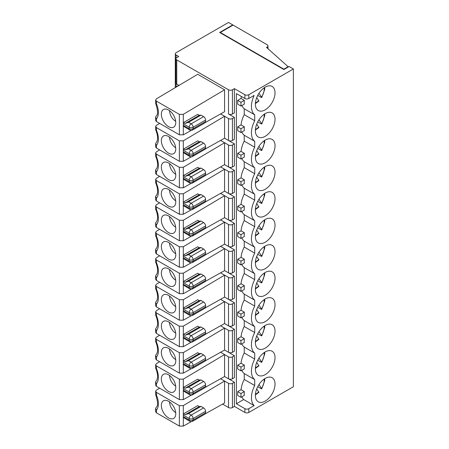 <?xml version="1.0" encoding="UTF-8"?>
<svg xmlns="http://www.w3.org/2000/svg" width="449" height="449" viewBox="0 0 449 449"><rect width="100%" height="100%" fill="white"/><g stroke="black" fill="none" stroke-linecap="round" stroke-linejoin="round"><path stroke-width="0.67" d="M155.663 156.308C159.103 164.39 157.021 168.656 156.089 169.105L155.623 170.193L156.437 171.832A16.68 9.631 -120 0 0 156.437 156.774L155.623 156.14L155.623 152.935L156.437 151.784L159.636 149.882M256.71 150.623L258.916 153.996L255.386 156.578M264.742 140.369L264.697 142.322L261.767 150.449L261.621 150.039C261.952 150.572 261.733 150.634 260.976 150.235L257.737 148.366M264.164 140.756A11.118 6.421 -60 0 1 261.621 150.039L258.966 146.267M156.437 171.832L156.437 174.515L155.623 173.393L155.623 170.193M192.554 182.973L193.132 181.705L205.58 174.515A2.778 1.605 60 0 1 205.002 175.789L192.554 182.973A2.778 2.778 0 0 1 189.775 182.973A2.778 1.605 -60 0 1 189.203 181.705A2.778 1.605 0 0 0 193.132 181.705L193.132 180.189C193.014 178.747 192.357 177.608 191.167 176.788A2.778 1.605 120 0 0 189.203 180.189A2.778 1.605 -0 0 0 193.132 180.189L205.58 173.005A2.778 1.605 -120 0 0 203.616 169.599L191.167 176.788L188.546 175.273L185.14 176.406L183.568 175.497A2.778 1.605 120 0 0 183.304 176.783L183.304 178.298L189.203 181.705L189.203 180.189L183.304 176.783M156.089 195.579L155.623 196.673L156.437 198.312A16.68 9.631 -120 0 0 156.437 183.254L155.623 182.62L155.623 179.415M256.71 177.102L258.916 180.476L255.386 183.057M264.742 166.848L264.697 168.802L261.767 176.928L261.621 176.519C261.952 177.052 261.733 177.114 260.976 176.715L257.737 174.846M264.164 167.236A11.118 6.421 -60 0 1 261.621 176.519L258.966 172.747M156.437 198.312L156.437 200.995L155.623 199.872M155.663 209.268C159.103 217.35 157.021 221.61 156.089 222.059L155.623 223.153L156.437 224.786A16.68 9.631 -120 0 0 156.437 209.734L155.623 209.099L155.623 205.895L156.437 204.744L159.636 202.841M256.71 203.582L258.916 206.955L255.386 209.537M264.742 193.328L264.697 195.281L261.767 203.408L261.621 202.999C261.952 203.532 261.733 203.593 260.976 203.195L257.737 201.32M264.164 193.715A11.118 6.421 -60 0 1 261.621 202.999L258.966 199.227M156.437 224.786L156.437 227.475L155.623 226.352L155.623 223.153M155.663 235.747C159.103 243.829 157.021 248.089 156.089 248.538L155.623 249.633L156.437 251.266A16.68 9.631 -120 0 0 156.437 236.213L155.623 235.579L155.623 232.374L156.437 231.224L159.636 229.321M256.71 230.062L258.916 233.435L255.386 236.017M264.742 219.808L264.697 221.761L261.767 229.888L261.621 229.478C261.952 230.011 261.733 230.073 260.976 229.669L257.737 227.8M264.164 220.195A11.118 6.421 -60 0 1 261.621 229.478L258.966 225.707M156.437 251.266L156.437 253.954L155.623 252.832L155.623 249.633M264.742 352.207L264.697 354.16L261.767 362.287L261.621 361.877C261.952 362.405 261.733 362.472 260.976 362.068L257.737 360.199M264.164 352.588A11.118 6.421 -60 0 1 261.621 361.877L258.966 358.1M256.71 362.461L258.916 365.828L255.386 368.416M192.554 394.811L193.132 393.537L205.58 386.353A2.778 1.605 60 0 1 205.002 387.622L192.554 394.811A2.778 2.778 0 0 1 189.775 394.811A2.778 1.605 -60 0 1 189.203 393.537A2.778 1.605 0 0 0 193.132 393.537L193.132 392.022L205.58 384.838A2.778 1.605 -120 0 0 203.616 381.431L191.167 388.621A2.778 1.605 120 0 0 189.203 392.022L189.203 393.537L183.304 390.13L183.304 388.621L189.203 392.022A2.778 1.605 -0 0 0 193.132 392.022C193.014 390.579 192.357 389.446 191.167 388.621L188.546 387.105L185.14 388.239L183.568 387.335A2.778 1.605 120 0 0 183.304 388.621M155.663 368.141C159.103 376.228 157.021 380.488 156.089 380.937L155.623 382.032L156.437 383.665A16.68 9.631 -120 0 0 156.437 368.612L155.623 367.978L155.623 364.773L156.437 363.623L159.636 361.72M283.875 69.544L219.668 32.474L232.767 24.908L228.513 22.45L176.098 52.713A2.778 1.605 0 0 0 175.284 53.846A2.778 1.605 0 0 0 176.098 54.98L178.719 56.495L176.749 57.629A2.778 1.605 0 0 0 175.935 58.763A2.778 1.605 0 0 0 176.749 59.897L228.513 89.783A2.778 1.605 0 0 0 232.442 89.783L234.406 88.649L244.89 94.7A2.778 1.605 0 0 0 248.819 94.7L293.377 68.978L289.117 66.519L283.875 69.544L283.875 69.168L288.135 66.71L266.51 47.414L267.166 47.038A2.778 1.605 -0 0 0 267.98 45.905A2.778 1.605 -0 0 0 267.166 44.765L233.098 25.099L220.319 32.474L283.875 69.168M203.616 116.639A2.778 1.605 60 0 1 205.58 120.046L193.132 127.23A2.778 1.605 180 0 1 189.203 127.23A2.778 1.605 -60 0 1 191.167 123.829L203.616 116.639L200.995 115.129L188.546 122.313L191.167 123.829C192.357 124.654 193.014 125.787 193.132 127.23L193.132 128.745L205.58 121.556A2.778 1.605 60 0 1 205.002 122.83L192.554 130.019L193.132 128.745A2.778 1.605 0 0 1 189.203 128.745L189.203 127.23L183.304 123.829A2.778 1.605 -60 0 1 183.568 122.538L185.14 123.447L188.546 122.313M205.35 122.487L224.579 111.722L224.579 89.783L197.717 74.276L156.437 98.825L155.623 99.987L156.437 101.132L156.437 103.814L155.668 103.36C158.02 110.544 158.16 114.804 156.089 116.145L155.623 117.234L156.437 118.873L156.437 121.556L179.37 134.795L183.304 134.829L191.24 130.39M156.437 121.556L155.623 120.433L155.623 117.234M236.37 403.752L243.661 399.543L254.145 405.599L248.819 408.669A2.778 1.605 -0 0 1 244.89 408.669L236.37 403.752L236.37 93.566L244.89 98.483A2.778 1.605 0 0 0 248.819 98.483L254.145 95.407A19.459 11.236 120 0 0 254.718 114.826L254.718 120.725L244.234 114.675L244.234 108.77L254.718 114.826M156.437 101.132L179.37 114.372L183.304 114.338L224.579 89.783M234.406 88.649L234.406 112.856L232.442 113.99A2.778 1.605 180 0 1 228.513 113.99L228.513 89.783M155.623 408.511L156.437 410.145A16.68 9.631 -120 0 0 156.437 395.092L155.663 394.62C158.014 401.889 158.155 406.16 156.089 407.423L155.623 408.511L155.623 411.711L156.437 412.833L179.37 426.067L183.304 426.107L191.24 421.662M156.437 395.092L156.437 392.404L179.37 405.643L183.304 405.61L224.579 381.055L224.579 402.994L205.35 413.759M220.588 378.748L228.513 383.323L228.513 407.535L222.586 404.111M159.636 388.2L156.437 390.097L155.623 391.259L156.437 392.404M205.58 412.833L205.58 411.318L193.132 418.502C193.014 417.059 192.357 415.926 191.167 415.101A2.778 1.605 120 0 0 189.203 418.502A2.778 1.605 -0 0 0 193.132 418.502L193.132 420.017L192.554 421.291L205.002 414.101A2.778 1.605 -120 0 0 205.58 412.833L193.132 420.017A2.778 1.605 180 0 1 189.203 420.017A2.778 1.605 120 0 0 189.775 421.291A2.778 2.778 0 0 0 192.554 421.291M183.568 413.81L197.717 405.643L199.289 406.553L200.995 406.401L188.546 413.585L185.14 414.719L183.568 413.81A2.778 1.605 120 0 0 183.304 415.101L183.304 416.61A2.778 1.605 120 0 0 183.568 417.592L189.775 421.291M155.663 394.62L155.623 391.253M205.58 199.479A2.778 1.605 -120 0 0 203.616 196.078L191.167 203.262A2.778 1.605 120 0 0 189.203 206.669A2.778 1.605 -0 0 0 193.132 206.669C193.014 205.221 192.357 204.087 191.167 203.262L188.546 201.753L185.14 202.886L183.568 201.977A2.778 1.605 120 0 0 183.304 203.262L183.304 204.778L189.203 208.184A2.778 1.605 0 0 0 193.132 208.184L205.58 200.995A2.778 1.605 60 0 1 205.002 202.269L192.554 209.453L193.132 208.184L193.132 206.669L205.58 199.479L205.58 200.995M192.554 235.933L193.132 234.659L205.58 227.475A2.778 1.605 60 0 1 205.002 228.749L192.554 235.933A2.778 2.778 0 0 1 189.775 235.933A2.778 1.605 -60 0 1 189.203 234.659A2.778 1.605 0 0 0 193.132 234.659L193.132 233.149L205.58 225.959L205.58 227.475M155.663 262.227C159.103 270.309 157.021 274.569 156.089 275.018L155.623 276.113L156.437 277.746A16.68 9.631 -120 0 0 156.437 262.693L155.623 262.059L155.623 258.854L156.437 257.704L159.636 255.801M156.437 262.693L156.437 260.005L155.623 258.86M183.568 281.416L197.717 273.245L199.289 274.154L200.995 274.002L188.546 281.192L185.14 282.326L183.568 281.416A2.778 1.605 120 0 0 183.304 282.702L183.304 284.217L189.203 287.618A2.778 1.605 0 0 0 193.132 287.618L205.58 280.434A2.778 1.605 60 0 1 205.002 281.708L192.554 288.892L193.132 287.618L193.132 286.108C193.014 284.66 192.357 283.527 191.167 282.702A2.778 1.605 120 0 0 189.203 286.108A2.778 1.605 -0 0 0 193.132 286.108L205.58 278.919L205.58 280.434M200.995 274.002L203.616 275.518L191.167 282.702L188.546 281.192M156.437 277.746L156.437 280.434L155.623 279.306L155.623 276.113M183.304 282.702L189.203 286.108L189.203 287.618A2.778 1.605 -60 0 0 189.775 288.892L183.568 285.199A2.778 1.605 -60 0 1 183.304 284.217M169.542 269.54A8.8 5.085 -120 0 0 175.699 280.204M168.56 285.542A10.192 5.882 -120 0 0 174.122 285.721A10.192 5.882 -120 0 0 175.076 277.431A10.192 5.882 -120 0 0 168.56 268.895A10.192 5.882 -120 0 0 163.98 268.148A10.192 5.882 -120 0 0 161.775 276.113A10.192 5.882 -120 0 0 168.56 285.542M264.742 299.247L264.697 301.2L261.767 309.327L261.621 308.918C261.952 309.451 261.733 309.513 260.976 309.108L257.737 307.239M155.668 103.36L155.623 99.981M169.542 348.98A8.8 5.085 -120 0 0 175.699 359.643M168.56 364.981A10.192 5.882 -120 0 0 174.122 365.16A10.192 5.882 -120 0 0 175.076 356.865A10.192 5.882 -120 0 0 168.56 348.334A10.192 5.882 -120 0 0 163.98 347.588A10.192 5.882 -120 0 0 161.775 355.552A10.192 5.882 -120 0 0 168.56 364.981M156.437 357.185A16.68 9.631 -120 0 0 156.437 342.132L155.663 341.661C159.103 349.749 157.021 354.008 156.089 354.457L155.623 355.552L156.437 357.185L156.437 359.874L179.37 373.113L183.304 373.147L191.24 368.702M156.437 342.132L156.437 339.444L179.37 352.684L183.304 352.65L224.579 328.096L224.579 350.035L228.513 352.308A2.778 1.605 180 0 0 232.442 352.308L234.406 351.174L234.406 329.229L232.442 330.369A2.778 1.605 180 0 1 228.513 330.369L228.513 352.308M257.737 333.719L260.976 335.588C261.733 335.992 261.952 335.925 261.621 335.397L258.966 331.62M265.202 348.143A13.897 8.026 120 0 0 274.283 335.897A13.897 8.026 120 0 0 272.15 324.762A13.897 8.026 120 0 0 258.254 332.782A13.897 8.026 120 0 0 258.254 348.834A13.897 8.026 120 0 0 265.202 348.143M237.678 338.692L240.95 340.583L240.95 344.366L237.678 342.475L237.678 338.692L241.057 336.739A19.459 11.236 -60 0 1 244.234 326.507L254.718 332.557L254.718 326.659A19.459 11.236 -60 0 1 254.718 306.078L244.234 300.027L244.234 294.129L254.718 300.179A19.459 11.236 -60 0 1 254.718 279.598L244.234 273.548L244.234 267.649L254.718 273.699A19.459 11.236 -60 0 1 254.718 253.124L244.234 247.068L244.234 241.169L254.718 247.219A19.459 11.236 -60 0 1 254.718 226.644L244.234 220.588L244.234 214.689L254.718 220.745A19.459 11.236 -60 0 1 254.718 200.164L244.234 194.108L244.234 188.21L254.718 194.265A19.459 11.236 -60 0 1 254.718 173.684L244.234 167.629L244.234 161.73L254.718 167.786A19.459 11.236 -60 0 1 254.718 147.205L244.234 141.149A19.459 11.236 -60 0 0 241.057 151.386L244.335 153.277A19.459 11.236 -60 0 0 244.335 157.06L240.95 159.013L240.95 155.231L244.335 153.277M241.057 336.739L244.335 338.63A19.459 11.236 -60 0 0 244.335 342.413L240.95 344.366M241.865 343.839A19.459 11.236 120 0 0 244.234 347.088L254.718 353.139A19.459 11.236 -60 0 1 254.718 332.557M256.71 335.981L258.916 339.349L255.386 341.936M264.742 325.727L264.697 327.68L261.767 335.807L261.621 335.397A11.118 6.421 -60 0 0 264.164 326.109M156.437 359.874L155.623 358.745L155.623 355.552M155.663 341.661L155.623 338.293L156.437 337.143L159.636 335.24M265.202 162.791A13.897 8.026 120 0 0 274.283 150.544A13.897 8.026 120 0 0 272.15 139.403A13.897 8.026 120 0 0 258.254 147.429A13.897 8.026 120 0 0 258.254 163.475A13.897 8.026 120 0 0 265.202 162.791M265.202 189.27A13.897 8.026 120 0 0 274.283 177.024A13.897 8.026 120 0 0 272.15 165.883A13.897 8.026 120 0 0 258.254 173.909A13.897 8.026 120 0 0 258.254 189.955A13.897 8.026 120 0 0 265.202 189.27M155.663 315.181C159.103 323.269 157.021 327.529 156.089 327.978L155.623 329.072L156.437 330.705A16.68 9.631 -120 0 0 156.437 315.653L155.623 315.018L155.623 311.814M156.437 315.653L156.437 312.964L155.623 311.819L156.437 310.663L159.636 308.76M188.546 334.151L185.14 335.285L183.568 334.376A2.778 1.605 120 0 0 183.304 335.661L183.304 337.177L189.203 340.578A2.778 1.605 0 0 0 193.132 340.578L205.58 333.394A2.778 1.605 60 0 1 205.002 334.662L192.554 341.852L193.132 340.578L193.132 339.068C193.014 337.62 192.357 336.486 191.167 335.661A2.778 1.605 120 0 0 189.203 339.068A2.778 1.605 -0 0 0 193.132 339.068L205.58 331.878A2.778 1.605 -120 0 0 203.616 328.477L191.167 335.661L188.546 334.151L200.995 326.962L203.616 328.477M205.58 305.399A2.778 1.605 -120 0 0 203.616 301.997L191.167 309.181A2.778 1.605 120 0 0 189.203 312.588A2.778 1.605 -0 0 0 193.132 312.588C193.014 311.14 192.357 310.006 191.167 309.181L188.546 307.672L185.14 308.805L183.568 307.896A2.778 1.605 120 0 0 183.304 309.181L183.304 310.697L189.203 314.098A2.778 1.605 0 0 0 193.132 314.098L205.58 306.914A2.778 1.605 60 0 1 205.002 308.188L192.554 315.372L193.132 314.098L193.132 312.588L205.58 305.399L205.58 306.914M155.663 288.707C159.103 296.789 157.021 301.049 156.089 301.498L155.623 302.592L156.437 304.226A16.68 9.631 -120 0 0 156.437 289.173L155.623 288.539L155.623 285.334L156.437 284.183L159.636 282.281M256.71 283.022L258.916 286.395L255.386 288.976M264.742 272.768L264.697 274.721L261.767 282.848L261.621 282.438C261.952 282.971 261.733 283.033 260.976 282.629L257.737 280.76M264.164 273.155A11.118 6.421 -60 0 1 261.621 282.438L258.966 278.666M156.437 304.226L156.437 306.914L155.623 305.786L155.623 302.592M220.588 219.875L228.513 224.449L228.513 246.389A2.778 1.605 180 0 0 232.442 246.389L234.406 245.255L234.406 223.316L232.442 224.449A2.778 1.605 180 0 1 228.513 224.449M205.35 228.406L224.579 217.642L234.406 223.316M156.437 236.213L156.437 233.525L179.37 246.765L183.304 246.731L224.579 222.176L224.579 244.121L234.406 249.796L232.442 250.929A2.778 1.605 180 0 1 228.513 250.929L228.513 272.869A2.778 1.605 180 0 0 232.442 272.869L234.406 271.735L234.406 249.796M156.437 233.525L155.623 232.38M205.58 252.439A2.778 1.605 -120 0 0 203.616 249.038L200.995 247.522L199.289 247.674L197.717 246.765L183.568 254.937A2.778 1.605 120 0 0 183.304 256.222L183.304 257.737L189.203 261.138A2.778 1.605 0 0 0 193.132 261.138L193.132 259.629L205.58 252.439L205.58 253.954A2.778 1.605 60 0 1 205.002 255.228L192.554 262.412L193.132 261.138L205.58 253.954M240.95 234.664L240.95 238.447L244.335 236.5A19.459 11.236 -60 0 1 244.335 232.717L240.95 234.664L237.678 232.773L241.057 230.825L244.335 232.717M240.95 238.447L237.678 236.556L237.678 232.773M199.289 247.674L185.14 255.846L183.568 254.937M200.995 247.522L188.546 254.712L185.14 255.846M220.588 246.355L228.513 250.929M156.437 260.005L179.37 273.245L183.304 273.211L224.579 248.656L224.579 270.601L228.513 272.869M240.95 261.144L240.95 264.927L244.335 262.974A19.459 11.236 -60 0 1 244.335 259.196L240.95 261.144L237.678 259.253L241.057 257.305L244.335 259.196M240.95 264.927L237.678 263.035L237.678 259.253M205.58 278.919A2.778 1.605 -120 0 0 203.616 275.518M199.289 274.154L185.14 282.326M183.304 256.222L189.203 259.629L189.203 261.138A2.778 1.605 -60 0 0 189.775 262.412L183.568 258.719A2.778 1.605 -60 0 1 183.304 257.737M169.542 243.061A8.8 5.085 -120 0 0 175.699 253.724M205.58 225.959A2.778 1.605 -120 0 0 203.616 222.558L191.167 229.742A2.778 1.605 120 0 0 189.203 233.149A2.778 1.605 -0 0 0 193.132 233.149C193.014 231.701 192.357 230.567 191.167 229.742L188.546 228.232L185.14 229.366L183.568 228.457A2.778 1.605 120 0 0 183.304 229.742L183.304 231.257L189.203 234.659L189.203 233.149L183.304 229.742M183.568 228.457L197.717 220.285L199.289 221.194L200.995 221.043L188.546 228.232M200.995 221.043L203.616 222.558M199.289 221.194L185.14 229.366M189.775 235.933L183.568 232.24A2.778 1.605 -60 0 1 183.304 231.257M169.542 216.581A8.8 5.085 -120 0 0 175.699 227.245M183.568 201.977L197.717 193.811L199.289 194.714L200.995 194.563L188.546 201.753M200.995 194.563L203.616 196.078M199.289 194.714L185.14 202.886M183.304 203.262L189.203 206.669L189.203 208.184A2.778 1.605 -60 0 0 189.775 209.453L183.568 205.76A2.778 1.605 -60 0 1 183.304 204.778M169.542 190.101A8.8 5.085 -120 0 0 175.699 200.765M205.58 173.005L205.58 174.515M183.568 175.497L197.717 167.331L199.289 168.235L200.995 168.083L188.546 175.273M200.995 168.083L203.616 169.599M199.289 168.235L185.14 176.406M189.775 182.973L183.568 179.28A2.778 1.605 -60 0 1 183.304 178.298M169.542 163.621A8.8 5.085 -120 0 0 175.699 174.285M205.58 411.318A2.778 1.605 -120 0 0 203.616 407.911L191.167 415.101L188.546 413.585M200.995 406.401L203.616 407.911M199.289 406.553L185.14 414.719M256.71 309.501L258.916 312.869L255.386 315.456M264.164 299.635A11.118 6.421 -60 0 1 261.621 308.918L258.966 305.146M256.71 256.542L258.916 259.915L255.386 262.497M257.737 254.28L260.976 256.149C261.733 256.553 261.952 256.491 261.621 255.958L258.966 252.186M264.742 246.288L264.697 248.241L261.767 256.368L261.621 255.958A11.118 6.421 -60 0 0 264.164 246.675M257.737 386.679L260.976 388.548C261.733 388.952 261.952 388.885 261.621 388.357A11.118 6.421 120 0 0 264.164 379.068M264.742 378.687L264.691 380.724L261.767 388.767L258.966 384.58M256.71 388.941L258.916 392.308L255.386 394.896M168.56 401.294A10.192 5.882 -120 0 0 163.98 400.547A10.192 5.882 -120 0 0 161.775 408.506A10.192 5.882 -120 0 0 168.56 417.935A10.192 5.882 -120 0 0 174.122 418.114A10.192 5.882 -120 0 0 175.076 409.825A10.192 5.882 -120 0 0 168.56 401.294M169.542 401.939A8.8 5.085 -120 0 0 175.699 412.603M189.775 394.811L183.568 391.118A2.778 1.605 -60 0 1 183.304 390.13M183.568 387.335L197.717 379.164L199.289 380.073L200.995 379.921L203.616 381.431M205.58 384.838L205.58 386.353M199.289 380.073L185.14 388.239M169.542 375.459A8.8 5.085 -120 0 0 175.699 386.123M168.56 391.455A10.192 5.882 -120 0 0 174.122 391.64A10.192 5.882 -120 0 0 175.076 383.345A10.192 5.882 -120 0 0 168.56 374.814A10.192 5.882 -120 0 0 163.98 374.068A10.192 5.882 -120 0 0 161.775 382.026A10.192 5.882 -120 0 0 168.56 391.455M185.14 365.542L183.568 364.639A2.778 1.605 -60 0 1 183.304 363.656L189.203 367.058A2.778 1.605 0 0 0 193.132 367.058L205.58 359.874A2.778 1.605 60 0 1 205.002 361.142L192.554 368.332L193.132 367.058L193.132 365.542C193.014 364.1 192.357 362.966 191.167 362.141A2.778 1.605 120 0 0 189.203 365.542L189.203 367.058A2.778 1.605 -60 0 0 189.775 368.332L185.14 365.542M183.568 360.856L197.717 352.684L199.289 353.593L200.995 353.442L203.616 354.951L191.167 362.141L188.546 360.626L185.14 361.765L183.568 360.856A2.778 1.605 120 0 0 183.304 362.141L183.304 363.656M183.304 362.141L189.203 365.542A2.778 1.605 -0 0 0 193.132 365.542L205.58 358.358A2.778 1.605 -120 0 0 203.616 354.951M205.58 358.358L205.58 359.874M199.289 353.593L185.14 361.765M183.304 335.661L189.203 339.068L189.203 340.578A2.778 1.605 -60 0 0 189.775 341.852L183.568 338.159A2.778 1.605 -60 0 1 183.304 337.177M183.568 334.376L197.717 326.204L199.289 327.113L200.995 326.962M205.58 331.878L205.58 333.394M199.289 327.113L185.14 335.285M169.542 322.5A8.8 5.085 -120 0 0 175.699 333.164M168.56 338.501A10.192 5.882 -120 0 0 174.122 338.681A10.192 5.882 -120 0 0 175.076 330.385A10.192 5.882 -120 0 0 168.56 321.854A10.192 5.882 -120 0 0 163.98 321.108A10.192 5.882 -120 0 0 161.775 329.072A10.192 5.882 -120 0 0 168.56 338.501M183.304 309.181L189.203 312.588L189.203 314.098A2.778 1.605 -60 0 0 189.775 315.372L183.568 311.679A2.778 1.605 -60 0 1 183.304 310.697M183.568 307.896L197.717 299.724L199.289 300.634L200.995 300.482L203.616 301.997M199.289 300.634L185.14 308.805M169.542 296.02A8.8 5.085 -120 0 0 175.699 306.684M168.56 312.021A10.192 5.882 -120 0 0 174.122 312.201A10.192 5.882 -120 0 0 175.076 303.906A10.192 5.882 -120 0 0 168.56 295.375A10.192 5.882 -120 0 0 163.98 294.628A10.192 5.882 -120 0 0 161.775 302.592A10.192 5.882 -120 0 0 168.56 312.021M168.56 259.062A10.192 5.882 -120 0 0 174.122 259.241A10.192 5.882 -120 0 0 175.076 250.952A10.192 5.882 -120 0 0 168.56 242.415A10.192 5.882 -120 0 0 163.98 241.669A10.192 5.882 -120 0 0 161.775 249.633A10.192 5.882 -120 0 0 168.56 259.062M168.56 232.582A10.192 5.882 -120 0 0 174.122 232.762A10.192 5.882 -120 0 0 175.076 224.472A10.192 5.882 -120 0 0 168.56 215.935A10.192 5.882 -120 0 0 163.98 215.189A10.192 5.882 -120 0 0 161.775 223.153A10.192 5.882 -120 0 0 168.56 232.582M168.56 206.102A10.192 5.882 -120 0 0 174.122 206.282A10.192 5.882 -120 0 0 175.076 197.992A10.192 5.882 -120 0 0 168.56 189.456A10.192 5.882 -120 0 0 163.98 188.709A10.192 5.882 -120 0 0 161.775 196.673A10.192 5.882 -120 0 0 168.56 206.102M168.56 179.622A10.192 5.882 -120 0 0 174.122 179.802A10.192 5.882 -120 0 0 175.076 171.512A10.192 5.882 -120 0 0 168.56 162.976A10.192 5.882 -120 0 0 163.98 162.229A10.192 5.882 -120 0 0 161.775 170.193A10.192 5.882 -120 0 0 168.56 179.622M156.437 383.665L156.437 386.353L155.623 385.225M156.437 368.612L156.437 365.924L155.623 364.779M156.437 386.353L179.37 399.593L183.304 399.627L191.24 395.182M205.35 387.279L224.579 376.515L228.513 378.788A2.778 1.605 180 0 0 232.442 378.788L234.406 377.648L234.406 355.709L232.442 356.848A2.778 1.605 180 0 1 228.513 356.848L228.513 378.788M156.437 365.924L179.37 379.164L183.304 379.13L224.579 354.575L224.579 376.515L234.406 382.189L234.406 406.401L244.89 412.451A2.778 1.605 -0 0 0 248.819 412.451L293.377 386.729L293.377 68.978M156.437 339.444L155.623 338.299M205.35 360.8L224.579 350.035L234.406 355.709M156.437 330.705L156.437 333.394L155.623 332.266M156.437 333.394L179.37 346.634L183.304 346.667L191.24 342.222M205.35 334.325L224.579 323.555L228.513 325.828A2.778 1.605 180 0 0 232.442 325.828L234.406 324.694L234.406 302.749L232.442 303.889A2.778 1.605 180 0 1 228.513 303.889L228.513 325.828M156.437 312.964L179.37 326.204L183.304 326.17L224.579 301.616L224.579 323.555L234.406 329.229M156.437 289.173L156.437 286.484L155.623 285.339M156.437 306.914L179.37 320.154L183.304 320.188L191.24 315.742M205.35 307.846L224.579 297.075L228.513 299.348A2.778 1.605 180 0 0 232.442 299.348L234.406 298.215L234.406 276.275L232.442 277.409A2.778 1.605 180 0 1 228.513 277.409L228.513 299.348M156.437 286.484L179.37 299.724L183.304 299.691L224.579 275.136L224.579 297.075L234.406 302.749M156.437 280.434L179.37 293.674L183.304 293.708L191.24 289.263M205.35 281.366L224.579 270.601L234.406 276.275M156.437 253.954L179.37 267.194L183.304 267.228L191.24 262.783M205.35 254.886L224.579 244.121L228.513 246.389M156.437 209.734L156.437 207.045L155.623 205.906M156.437 227.475L179.37 240.715L183.304 240.748L191.24 236.303M156.437 207.045L179.37 220.285L183.304 220.251L224.579 195.702L224.579 217.642L228.513 219.909A2.778 1.605 180 0 0 232.442 219.909L234.406 218.775L234.406 196.836L232.442 197.97A2.778 1.605 180 0 1 228.513 197.97L228.513 219.909M156.437 183.254L156.437 180.571L155.623 179.426L156.437 178.264L159.636 176.362M156.437 200.995L179.37 214.235L183.304 214.268L191.24 209.823M205.35 201.927L224.579 191.162L228.513 193.429A2.778 1.605 180 0 0 232.442 193.429L234.406 192.295L234.406 170.356L232.442 171.49A2.778 1.605 180 0 1 228.513 171.49L228.513 193.429M156.437 180.571L179.37 193.805L183.304 193.772L224.579 169.222L224.579 191.162L234.406 196.836M156.437 156.774L156.437 154.091L155.623 152.946M156.437 174.515L179.37 187.755L183.304 187.789L191.24 183.349M205.35 175.447L224.579 164.682L228.513 166.949A2.778 1.605 180 0 0 232.442 166.949L234.406 165.816L234.406 143.876L232.442 145.01A2.778 1.605 180 0 1 228.513 145.01L228.513 166.949M156.437 154.091L179.37 167.331L183.304 167.292L224.579 142.743L224.579 164.682L234.406 170.356M244.335 183.54A19.459 11.236 -60 0 1 244.335 179.757L240.95 181.71L240.95 185.488L244.335 183.54M244.335 210.02A19.459 11.236 -60 0 1 244.335 206.237L240.95 208.184L240.95 211.967L244.335 210.02M244.335 289.453A19.459 11.236 -60 0 1 244.335 285.671L240.95 287.624L240.95 291.407L244.335 289.453M244.335 315.933A19.459 11.236 -60 0 1 244.335 312.15L240.95 314.104L240.95 317.886L244.335 315.933M240.95 340.583L244.335 338.63M244.335 368.893A19.459 11.236 -60 0 1 244.335 365.11L240.95 367.063L240.95 370.846L244.335 368.893M244.335 395.373A19.459 11.236 -60 0 1 244.335 391.59L240.95 393.543L240.95 397.326L244.335 395.373M220.588 352.269L228.513 356.848M220.588 325.794L228.513 330.369M220.588 299.315L228.513 303.889M220.588 272.835L228.513 277.409M220.588 193.396L228.513 197.97M220.588 166.916L228.513 171.49M220.588 140.436L228.513 145.01M228.513 407.535A2.778 1.605 -0 0 0 232.442 407.535L234.406 406.401M234.406 382.189L232.442 383.323A2.778 1.605 180 0 1 228.513 383.323M265.202 321.664A13.897 8.026 120 0 0 274.283 309.417A13.897 8.026 120 0 0 272.15 298.282A13.897 8.026 120 0 0 258.254 306.308A13.897 8.026 120 0 0 258.254 322.354A13.897 8.026 120 0 0 265.202 321.664M265.202 295.184A13.897 8.026 120 0 0 274.283 282.937A13.897 8.026 120 0 0 272.15 271.802A13.897 8.026 120 0 0 258.254 279.828A13.897 8.026 120 0 0 258.254 295.874A13.897 8.026 120 0 0 265.202 295.184M265.202 268.71A13.897 8.026 120 0 0 274.283 256.458A13.897 8.026 120 0 0 272.15 245.322A13.897 8.026 120 0 0 258.254 253.348A13.897 8.026 120 0 0 258.254 269.394A13.897 8.026 120 0 0 265.202 268.71M265.202 242.23A13.897 8.026 120 0 0 274.283 229.978A13.897 8.026 120 0 0 272.15 218.843A13.897 8.026 120 0 0 258.254 226.868A13.897 8.026 120 0 0 258.254 242.915A13.897 8.026 120 0 0 265.202 242.23M265.202 215.75A13.897 8.026 120 0 0 274.283 203.498A13.897 8.026 120 0 0 272.15 192.363A13.897 8.026 120 0 0 258.254 200.389A13.897 8.026 120 0 0 258.254 216.435A13.897 8.026 120 0 0 265.202 215.75M265.202 374.623A13.897 8.026 120 0 0 274.283 362.377A13.897 8.026 120 0 0 272.15 351.241A13.897 8.026 120 0 0 258.254 359.262A13.897 8.026 120 0 0 258.254 375.313A13.897 8.026 120 0 0 265.202 374.623M265.202 401.103A13.897 8.026 120 0 0 274.283 388.856A13.897 8.026 120 0 0 272.15 377.721A13.897 8.026 120 0 0 258.254 385.742A13.897 8.026 120 0 0 258.254 401.793A13.897 8.026 120 0 0 265.202 401.103M240.95 159.013L237.678 157.122L237.678 153.339L241.057 151.386M237.678 153.339L240.95 155.231M241.865 158.486A19.459 11.236 120 0 0 244.234 161.73M254.718 167.786L254.718 173.684M240.95 185.488L237.678 183.602L237.678 179.819L241.057 177.866L244.335 179.757M237.678 179.819L240.95 181.71M241.057 177.866A19.459 11.236 -60 0 1 244.234 167.629M241.865 184.96A19.459 11.236 120 0 0 244.234 188.21M254.718 194.265L254.718 200.164M240.95 211.967L237.678 210.076L237.678 206.293L241.057 204.346L244.335 206.237M237.678 206.293L240.95 208.184M241.057 204.346A19.459 11.236 -60 0 1 244.234 194.108M241.865 211.44A19.459 11.236 120 0 0 244.234 214.689M254.718 220.745L254.718 226.644M241.057 230.825A19.459 11.236 -60 0 1 244.234 220.588M241.865 237.919A19.459 11.236 120 0 0 244.234 241.169M254.718 247.219L254.718 253.124M241.057 257.305A19.459 11.236 -60 0 1 244.234 247.068M241.865 264.399A19.459 11.236 120 0 0 244.234 267.649M254.718 273.699L254.718 279.598M240.95 291.407L237.678 289.515L237.678 285.732L241.057 283.779L244.335 285.671M237.678 285.732L240.95 287.624M241.057 283.779A19.459 11.236 -60 0 1 244.234 273.548M241.865 290.879A19.459 11.236 120 0 0 244.234 294.129M254.718 300.179L254.718 306.078M240.95 317.886L237.678 315.995L237.678 312.212L241.057 310.259L244.335 312.15M237.678 312.212L240.95 314.104M241.057 310.259A19.459 11.236 -60 0 1 244.234 300.027M241.865 317.359A19.459 11.236 120 0 0 244.234 320.608L254.718 326.659M244.234 326.507L244.234 320.608M244.234 347.088L244.234 352.987L254.718 359.037L254.718 353.139M240.95 370.846L237.678 368.955L237.678 365.172L241.057 363.219L244.335 365.11M237.678 365.172L240.95 367.063M241.057 363.219A19.459 11.236 -60 0 1 244.234 352.987M241.865 370.318A19.459 11.236 120 0 0 244.234 373.568L254.718 379.618A19.459 11.236 -60 0 1 254.718 359.037M240.95 397.326L237.678 395.434L237.678 391.651L241.057 389.698A19.459 11.236 -60 0 1 244.234 379.467L254.718 385.517L254.718 379.618M244.234 379.467L244.234 373.568M241.057 389.698L244.335 391.59M237.678 391.651L240.95 393.543M243.661 399.543A19.459 11.236 -60 0 1 241.865 396.798M254.145 405.599A19.459 11.236 -60 0 1 254.718 385.517M220.588 113.956L224.579 116.263L224.579 138.202L234.406 143.876M200.995 115.129L199.289 115.281L197.717 114.372L183.568 122.538M205.58 121.556L205.58 120.046M183.304 125.338L189.203 128.745A2.778 1.605 -60 0 0 189.775 130.014L183.568 126.321A2.778 1.605 -60 0 1 183.304 125.338L183.304 123.829M244.335 100.318A19.459 11.236 120 0 0 244.335 104.101L240.95 106.054L240.95 102.271L244.335 100.318L241.057 98.426L237.678 100.38L240.95 102.271M175.991 87.196A2.778 1.605 180 0 1 176.749 86.376L178.999 85.405L176.749 84.109A2.778 1.605 180 0 1 175.935 82.975L175.935 58.763M265.202 87.134A13.897 8.026 -60 0 1 272.15 86.444A13.897 8.026 -60 0 1 272.15 102.495A13.897 8.026 -60 0 1 258.254 110.521A13.897 8.026 -60 0 1 256.121 99.381A13.897 8.026 -60 0 1 265.202 87.134M175.699 121.331A8.8 5.085 60 0 1 169.542 110.667M199.289 115.281L185.14 123.447M168.56 110.022A10.192 5.882 60 0 1 175.076 118.553A10.192 5.882 60 0 1 174.122 126.843A10.192 5.882 60 0 1 168.56 126.663A10.192 5.882 60 0 1 161.775 117.234A10.192 5.882 60 0 1 163.98 109.27A10.192 5.882 60 0 1 168.56 110.022M156.437 130.294L155.663 129.828C159.103 137.91 157.021 142.176 156.089 142.625L155.623 143.714L156.437 145.353A16.68 9.631 -120 0 0 156.437 130.294L156.437 127.611L179.37 140.851L183.304 140.818L224.579 116.263L228.513 118.53A2.778 1.605 180 0 0 232.442 118.53L234.406 117.397L228.513 113.99M257.737 95.407L260.976 97.276C261.733 97.68 261.952 97.613 261.621 97.079L258.966 93.308M264.742 87.409L264.691 89.446L261.767 97.495L261.621 97.079A11.118 6.421 120 0 0 264.164 87.796M255.43 102.928A11.118 6.421 120 0 0 258.781 100.61L258.916 101.036L255.386 103.624M258.781 100.61L256.71 97.663M237.678 100.38L237.678 104.162L240.95 106.054M241.865 105.526A19.459 11.236 120 0 0 244.234 108.77M241.343 96.434A19.459 11.236 120 0 0 241.057 98.426M220.319 32.85L220.319 32.474M264.742 113.889L264.697 115.848L261.767 123.969L261.621 123.559C261.952 124.092 261.733 124.16 260.976 123.756L257.737 121.887M255.386 130.098L258.916 127.516L256.71 124.143M240.95 128.751L240.95 132.534L237.678 130.642L237.678 126.859L240.95 128.751L244.335 126.798L241.057 124.906A19.459 11.236 -60 0 1 244.234 114.675M237.678 126.859L241.057 124.906M183.568 149.017L197.717 140.851L199.289 141.761L200.995 141.603L188.546 148.793L185.14 149.927L183.568 149.017A2.778 1.605 120 0 0 183.304 150.303L183.304 151.818L189.203 155.225A2.778 1.605 0 0 0 193.132 155.225L193.132 153.71C193.014 152.267 192.357 151.128 191.167 150.308A2.778 1.605 120 0 0 189.203 153.71A2.778 1.605 -0 0 0 193.132 153.71L205.58 146.526A2.778 1.605 -120 0 0 203.616 143.119L191.167 150.308L188.546 148.793M199.289 141.761L185.14 149.927M200.995 141.603L203.616 143.119M159.636 123.402L156.437 125.305L155.623 126.466L156.437 127.611M155.663 129.828L155.623 126.455M264.164 114.276A11.118 6.421 -60 0 1 261.621 123.559L258.966 119.788M265.202 136.311A13.897 8.026 120 0 0 274.283 124.064A13.897 8.026 120 0 0 272.15 112.924A13.897 8.026 120 0 0 258.254 120.949A13.897 8.026 120 0 0 258.254 137.001A13.897 8.026 120 0 0 265.202 136.311M240.95 132.534L244.335 130.58A19.459 11.236 -60 0 1 244.335 126.798M241.865 132.006A19.459 11.236 120 0 0 244.234 135.25L254.718 141.306A19.459 11.236 -60 0 1 254.718 120.725M234.406 117.397L234.406 139.336L232.442 140.47A2.778 1.605 180 0 1 228.513 140.47L224.579 138.202L205.35 148.967M205.58 146.526L205.58 148.035A2.778 1.605 60 0 1 205.002 149.309L192.554 156.493L193.132 155.225L205.58 148.035M183.304 150.303L189.203 153.71L189.203 155.225A2.778 1.605 -60 0 0 189.775 156.493L183.568 152.8A2.778 1.605 -60 0 1 183.304 151.818M156.437 145.353L156.437 148.035L179.37 161.275L183.304 161.309L191.24 156.869M169.542 137.147A8.8 5.085 -120 0 0 175.699 147.811M168.56 153.143A10.192 5.882 -120 0 0 174.122 153.322A10.192 5.882 -120 0 0 175.076 145.033A10.192 5.882 -120 0 0 168.56 136.502A10.192 5.882 -120 0 0 163.98 135.75A10.192 5.882 -120 0 0 161.775 143.714A10.192 5.882 -120 0 0 168.56 153.143M156.437 148.035L155.623 146.913L155.623 143.714M244.234 135.25L244.234 141.149M254.718 141.306L254.718 147.205M288.135 67.086L288.135 66.71M232.767 25.284L232.767 24.908M200.995 379.921L188.546 387.105M200.995 353.442L188.546 360.626M200.995 300.482L188.546 307.672M258.781 153.569A11.118 6.421 -60 0 1 255.43 155.887M258.781 180.049A11.118 6.421 -60 0 1 255.43 182.367M258.781 206.529A11.118 6.421 -60 0 1 255.43 208.847M258.781 233.009A11.118 6.421 -60 0 1 255.43 235.327M258.781 365.402A11.118 6.421 -60 0 1 255.43 367.72M244.89 98.483L244.89 94.7M248.819 98.483L248.819 94.7M179.37 134.795L179.37 114.372M183.304 134.829L183.304 114.338M232.442 113.99L232.442 89.783M183.304 405.61L183.304 426.107M179.37 405.643L179.37 426.067M156.437 412.833L156.437 410.145M183.304 415.101L189.203 418.502L189.203 420.017L183.304 416.61M156.437 103.814A16.68 9.631 60 0 1 156.437 118.873M179.37 352.684L179.37 373.113M258.781 338.928A11.118 6.421 -60 0 1 255.43 341.24M258.781 285.968A11.118 6.421 -60 0 1 255.43 288.28M189.203 259.629A2.778 1.605 -0 0 0 193.132 259.629C193.014 258.181 192.357 257.047 191.167 256.222A2.778 1.605 120 0 0 189.203 259.629M203.616 249.038L191.167 256.222L188.546 254.712M258.781 312.448A11.118 6.421 -60 0 1 255.43 314.76M258.781 259.488A11.118 6.421 -60 0 1 255.43 261.801M255.43 394.2A11.118 6.421 120 0 0 258.781 391.882M183.304 379.13L183.304 399.627M179.37 379.164L179.37 399.593M183.304 352.65L183.304 373.147M183.304 326.17L183.304 346.667M179.37 326.204L179.37 346.634M183.304 299.691L183.304 320.188M179.37 299.724L179.37 320.154M183.304 273.211L183.304 293.708M179.37 273.245L179.37 293.674M183.304 246.731L183.304 267.228M179.37 246.765L179.37 267.194M183.304 220.251L183.304 240.748M179.37 220.285L179.37 240.715M183.304 193.772L183.304 214.268M179.37 193.805L179.37 214.235M183.304 167.292L183.304 187.789M179.37 167.331L179.37 187.755M232.442 356.848L232.442 378.788M232.442 330.369L232.442 352.308M232.442 303.889L232.442 325.828M232.442 277.409L232.442 299.348M232.442 250.929L232.442 272.869M232.442 224.449L232.442 246.389M232.442 197.97L232.442 219.909M232.442 171.49L232.442 193.429M232.442 145.01L232.442 166.949M232.442 383.323L232.442 407.535M244.89 408.669L244.89 412.451M248.819 408.669L248.819 412.451M176.749 84.109L176.749 59.897M258.781 127.089A11.118 6.421 -60 0 1 255.43 129.407M232.442 118.53L232.442 140.47M228.513 118.53L228.513 140.47M183.304 140.818L183.304 161.309M179.37 140.851L179.37 161.275M176.098 54.98L176.098 58.23M176.098 83.508L176.098 86.977M267.166 47.998L267.166 47.038M155.663 182.788C159.103 190.87 157.021 195.135 156.089 195.584M155.623 196.673L155.623 199.878M189.775 288.892A2.778 2.778 0 0 0 192.554 288.892M189.775 315.372A2.778 2.778 0 0 0 192.554 315.372M189.775 262.412A2.778 2.778 0 0 0 192.554 262.412M189.775 209.453A2.778 2.778 0 0 0 192.554 209.453M155.623 382.032L155.623 385.231M155.623 329.072L155.623 332.277M189.775 130.014A2.778 2.778 0 0 0 192.554 130.019M189.775 156.493A2.778 2.778 0 0 0 192.554 156.493M175.284 87.617L175.284 53.846M267.98 45.905L267.98 48.728M189.775 341.852A2.778 2.778 0 0 0 192.554 341.852M189.775 368.332A2.778 2.778 0 0 0 192.554 368.332"/></g></svg>
